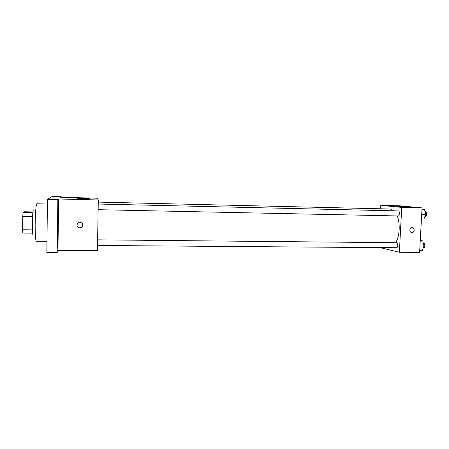 <?xml version="1.0" encoding="UTF-8"?>
<svg xmlns="http://www.w3.org/2000/svg" width="449" height="449" viewBox="0 0 449 449"><rect width="100%" height="100%" fill="white"/><g stroke="black" fill="none" stroke-linecap="round" stroke-linejoin="round"><path stroke-width="0.67" d="M32.884 212.697L22.955 212.5L24.235 211.76L32.979 211.934M32.429 229.866L22.45 229.736L22.776 233.048L32.67 233.16M22.45 229.736L22.955 212.5M32.564 216.536L22.562 216.356M35.359 234.984L33.164 234.962C31.857 235.663 32.272 209.217 33.557 209.958L35.752 210.003M47.398 204.014L36.908 203.779C36.133 203.459 35.263 213.258 35.179 223.911C35.151 234.608 35.527 240.383 36.318 241.248L46.977 241.343M57.972 250.362L58.623 198.986L98.309 199.957L97.433 250.581L57.972 250.362L57.186 252.467L46.848 252.417L47.454 199.378L52.157 196.533L61.26 196.763L61.249 197.302M57.595 247.747L57.702 240.434L57.595 247.747M58.067 210.486L58.168 203.122L58.067 210.486M57.186 252.467L57.854 199.631L58.623 198.986M57.854 199.631L47.454 199.378M98.309 199.957L97.36 198.211L60.632 197.285L61.26 196.763M83.615 198.918L77.615 198.48C79.944 198.273 92.477 198.727 89.626 198.918L83.615 198.918M82.756 225.117C82.436 227.104 81.241 227.991 79.164 227.778C75.584 227.042 76.975 221.43 80.511 222.356C81.926 222.771 82.672 223.692 82.756 225.117C82.436 227.104 81.241 227.991 79.164 227.772C75.584 227.042 76.975 221.43 80.511 222.356M397.264 215.941C398.757 219.943 399.391 224.511 399.161 229.658C398.835 234.934 397.696 239.283 395.743 242.707M98.269 202.106L390.406 209.032L394.166 210.839M98.14 209.694L398.168 215.958C399.75 216.121 399.902 210.845 398.314 210.935L98.236 204.031M97.618 239.839L396.59 242.713C397.393 242.909 397.797 243.835 397.808 245.491C397.679 246.871 397.27 247.612 396.585 247.725L97.523 245.474M380.028 247.601L399.374 252.276L401.726 207.399L380.808 205.345L380.634 208.802M380.808 205.345L399.964 205.827L422.049 207.893L419.613 252.389L399.374 252.276M422.049 207.893L401.726 207.399M404.762 206.871L396.579 206.349L404.762 206.871M414.208 230.101C413.961 231.678 413.114 232.475 411.671 232.498C408.848 232.301 409.505 227.228 412.3 227.637C413.54 227.884 414.174 228.709 414.208 230.101C413.961 231.678 413.114 232.475 411.671 232.498C408.843 232.301 409.499 227.228 412.3 227.637C413.54 227.884 414.174 228.709 414.208 230.101M421.443 218.944L423.946 218.994L425.708 214.319L424.479 209.301L421.987 209.054M425.708 214.319L421.701 214.229M424.479 209.296L421.976 209.24M425.035 211.546L425.293 211.552C426.123 211.737 426.539 212.618 426.544 214.184C426.393 215.627 425.927 216.407 425.147 216.525L424.883 216.519M419.714 250.525L422.212 250.542L423.957 246.035L422.739 240.917L420.264 240.44M423.957 246.035L419.961 246.001M422.739 240.917L420.242 240.888M423.227 242.971L423.486 242.971C424.35 243.167 424.788 244.082 424.799 245.721C424.659 247.079 424.221 247.82 423.486 247.927L423.227 247.927"/></g></svg>
